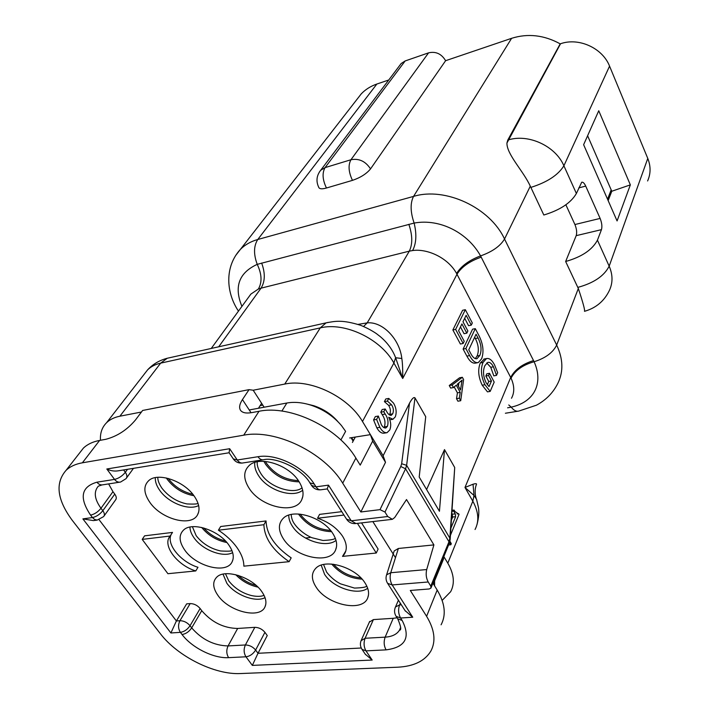 <?xml version="1.0" encoding="UTF-8"?>
<svg xmlns="http://www.w3.org/2000/svg" width="709" height="709" viewBox="0 0 709 709"><rect width="100%" height="100%" fill="white"/><g stroke="black" fill="none" stroke-linecap="round" stroke-linejoin="round"><path stroke-width="1.06" d="M343.936 515.053L317.535 518.235C328.471 521.868 336.802 527.842 342.518 536.146C346.887 543.227 347.454 549.315 344.219 554.385L342.509 556.379L376.266 553.029L357.416 523.366M341.773 511.659L319.582 514.38L317.535 518.235M376.266 553.029L378.11 549.058L361.537 522.888M342.509 556.379L345.841 550.911M218.407 530.199C226.198 535.33 232.419 541.171 237.081 547.711C241.618 554.252 243.878 560.402 243.861 566.163L289.13 561.67C272.832 550.459 264.413 538.14 263.89 524.713L218.407 530.199L220.667 526.512L266.052 520.947L263.89 524.713M289.13 561.67L291.177 557.859C274.932 546.674 266.557 534.373 266.052 520.947M195.764 570.94C177.055 565.33 161.856 544.991 170.169 536.022L142.208 539.398L167.918 573.705L195.764 570.94L197.979 567.289C180.715 562.069 165.897 544.033 171.286 534.302M142.208 539.398L144.592 535.836L172.509 532.415L170.169 536.022M194.275 496.194C199.194 503.479 200.275 509.691 197.519 514.84C191.235 527.204 161.466 519.289 149.927 502.477C143.457 492.985 143.2 485.576 149.156 480.241C158.559 472.203 184.278 481.207 194.275 496.194M155.306 477.644C155.094 481.686 156.6 485.957 159.809 490.46C168.405 502.911 188.948 510.923 198.635 505.517M228.91 545.141C233.314 551.629 234.369 557.221 232.073 561.918C226.419 574.361 196.03 566.571 184.757 550.078C178.925 541.587 178.588 534.852 183.737 529.88C192.591 521.487 219.09 530.341 228.91 545.141M189.932 527.079C190.012 530.536 191.403 534.143 194.098 537.909C202.419 549.998 223.096 557.948 232.649 552.639M261.905 591.776C265.866 597.581 266.885 602.615 264.962 606.895C259.911 619.338 228.972 611.628 217.982 595.48C212.718 587.867 212.319 581.743 216.777 577.126C225.054 568.458 252.271 577.179 261.905 591.776M223.025 574.148L226.818 583.197C234.856 594.895 255.577 602.792 265.033 597.652M321.204 565.153L324.571 574.325C332.982 587.77 357.894 595.914 367.67 588.248M288.776 515.142C288.669 518.722 289.892 522.444 292.445 526.308C301.201 540.258 326.122 548.429 336.031 540.426M298.879 481.384C303.23 488.35 304.17 494.501 301.679 499.845C295.219 514.911 260.992 507.21 249.213 488.421C243.16 478.841 243.231 471.13 249.417 465.281C259.911 455.559 288.864 464.865 298.879 481.384M254.788 462.436C254.301 466.699 255.603 471.166 258.696 475.854C267.789 490.291 292.604 498.507 302.69 490.256M332.831 533.531C336.686 539.664 337.608 545.132 335.596 549.927C329.942 564.993 294.997 557.425 283.52 539.035C278.123 530.562 278.043 523.632 283.299 518.244C293.056 508.114 322.994 517.216 332.831 533.531M365.091 583.064C368.52 588.497 369.416 593.371 367.785 597.678C362.866 612.647 327.319 605.149 316.17 587.194C311.331 579.67 311.145 573.439 315.602 568.485C324.642 558.063 355.448 566.996 365.091 583.064M434.582 585.829L434.59 580.884M340.887 439.961L345.611 431.347L341.543 425.666C333.469 416.121 323.215 409.279 310.781 405.114C302.149 402.42 294.173 401.719 286.853 403.022L249.24 409.962M307.635 404.201L313.865 405.743C323.543 408.969 331.564 414.286 337.945 421.678M372.845 521.585L395.48 557.673M358.036 324.403L367.2 322.879C382.78 321.292 399.823 339.496 401.817 358.497C402.517 362.68 402.818 369.345 402.721 378.491L395.631 357.744C392.573 349.723 387.415 342.651 380.166 336.527L379.59 336.066M401.817 358.497L395.631 357.744L393.894 363.026C380.839 338.911 344.76 321.762 320.273 327.886L160.659 363.141C155.289 364.355 150.937 366.597 147.596 369.868L144.149 374.299M511.49 398.245C514.637 392.511 514.486 385.802 511.056 378.136L456.578 273.47C447.822 257.456 426.951 248.425 412.611 250.552L409.306 251.154L367.2 322.879L363.557 326.477M476.563 499.331L474.002 495.458L464.98 487.464L473.036 484.229C476.023 483.343 477.104 483.556 476.28 484.85C473.949 490.903 475.969 498.4 476.156 498.17M473.036 484.229L474.002 495.458L472.823 501.201L464.98 487.464L510.702 377.427C514.699 369.69 522.311 364.072 533.531 360.58L534.099 361.732C543.528 382.576 535.02 401.897 511.233 407.134L507.6 407.817M398.369 548.474L394.169 550.964L386.609 574.822C385.607 577.835 385.944 580.671 387.619 583.347L392.157 584.943C390.092 581.203 389.613 577.135 390.739 572.73L426.712 569.549C425.666 574.024 426.162 578.172 428.209 581.983L392.157 584.943L412.735 617.22L400.576 618.009L402.154 620.464C410.83 637.542 405.468 647.344 386.077 649.869L365.977 650.862L372.172 660.052L252.333 665.396L245.97 656.8L228.617 657.651C213.737 658.634 191.926 647.778 182.053 634.52C185.9 633.899 189.117 631.692 191.687 627.882L190.047 625.71C187.185 622.449 183.817 620.774 179.953 620.703L190.172 603.589C194 603.625 197.324 605.273 200.133 608.517L190.047 625.71C187.46 629.521 184.243 631.737 180.396 632.357L170.904 632.977L82.882 518.882L92.454 517.561L90.584 515.124C79.009 497.78 81.127 486.799 96.92 482.191L114.539 479.408L106.82 468.995L229.672 448.717L237.276 459.999L257.987 456.72C276.138 453.37 303.523 466.628 314.238 484.034L316.046 486.844L328.497 485.133L351.239 520.796L387.734 516.515L392.378 519.325L394.709 517.508L406.514 499.544L433.899 544.902L398.369 548.474L390.739 572.73L386.609 574.822L386.387 575.531M190.172 603.589L186.635 603.873L176.39 620.96L170.904 632.977M97.23 520.087L93.384 520.601L82.882 518.882M252.333 665.396L258.005 653.281L361.236 648.017M254.823 627.332C258.82 627.421 262.188 629.087 264.927 632.331L267.249 635.556L258.005 653.281L255.63 650.038C252.838 646.776 249.426 645.084 245.385 644.968L254.823 627.332L237.657 628.458L228.076 645.934L245.385 644.968C243.55 649.178 243.745 653.122 245.97 656.8C249.976 656.215 253.193 653.964 255.63 650.038L264.927 632.331M372.172 660.052L365.268 654.168M101.99 484.929L98.303 486.188C93.553 491.78 94.448 499.136 100.979 508.256L102.832 510.702C99.836 514.406 96.371 516.693 92.454 517.561L94.66 519.484L97.222 520.087L103.629 516.595C104.852 515.124 104.586 513.165 102.832 510.702L114.769 494.12C116.489 496.575 116.728 498.533 115.505 500.013L104.072 515.975M369.371 622.103L373.404 619.595L365.1 638.268L361.041 640.732M229.14 452.759L118.43 470.785C114.53 471.458 110.657 470.865 106.82 468.995M229.096 452.688L229.672 448.717M412.735 617.22L405.016 610.555M327.239 488.935L328.497 485.133M241.92 306.377C233.819 286.773 238.924 272.761 257.234 264.351L414.118 223.069C440.608 218.239 468.144 233.429 480.56 255.905L481.207 257.163C469.642 261.196 461.577 266.894 456.995 274.241L402.721 378.491L393.894 363.026L362.485 421.483C348.296 396.668 310.143 378.393 284.743 384.074L253.193 390.225L249.045 389.64L142.615 410.467L135.454 420.003C127.079 429.893 117.198 436.327 105.801 439.296L99.606 440.431L82.368 462.809C75.544 464.014 70.111 466.531 66.07 470.342C54.983 483.059 57.039 499.721 72.256 520.335L160.34 633.669C177.622 656.445 214.712 674.95 240.555 673.55L397.581 667.213C413.737 666.407 424.824 661.036 430.859 651.084C436.079 641.255 434.661 629.663 426.596 616.316L410.307 590.464L429.193 588.975L430.957 588.071L430.771 586.13L448.974 541.747L449.861 538.158L454.717 467.515L450.188 539.221M458.413 386.13L458.909 382.931M461.86 381.415L462.144 380.095L457.349 384.198L460.531 390.003L461.86 381.415L460.478 381.664M460.717 400.727L459.326 398.192L460.23 392.369L456.295 385.182L453.485 387.575L452.076 385.005L462.348 377.285L463.606 379.607L460.717 400.727L457.908 401.205L456.516 398.68L457.429 392.857L454.194 386.972M459.326 398.192L456.516 398.68M460.23 392.369L457.429 392.857M453.485 387.575L450.667 388.071L449.258 385.51L459.565 377.791L462.348 377.285M452.076 385.005L449.258 385.51M494.191 382.098L490.194 391.403L484.938 384.721C481.039 376.497 480.401 369.061 483.033 362.423L486.516 358.568C489.352 357.983 492.028 360.092 494.563 364.905L497.656 372.695L496.504 375.38L493.446 366.801C491.638 363.416 489.733 361.953 487.73 362.414L484.903 365.631C482.732 370.612 483.121 376.311 486.082 382.718L489.033 386.609L491.461 381.008L488.554 375.531L489.538 373.297L494.191 382.098M490.194 391.403L487.473 391.864L482.209 385.2C478.309 376.993 477.671 369.566 480.321 362.928L484.539 358.94M484.938 384.721L482.209 385.2M483.033 362.423L480.321 362.928M496.504 375.38L493.81 375.867L490.761 367.289L486.729 362.964M493.446 366.801L490.761 367.289M487.322 384.765L488.749 381.486L485.842 376.018L486.826 373.794L489.538 373.297M491.461 381.008L488.749 381.486M488.554 375.531L485.842 376.018M475.269 358.648L477.086 355.989C479.169 350.804 478.593 344.982 475.358 338.539L474.667 337.236M479.807 355.475C481.881 350.281 481.296 344.45 478.061 337.998L476.076 334.223L468.773 349.803L470.723 353.463C472.681 357.309 474.764 359.064 476.962 358.727L479.807 355.475L477.086 355.989M478.061 337.998L475.358 338.539M463.119 349.094L472.575 329.189L475.278 328.639L479.071 335.853C483.201 344.184 484.052 351.841 481.633 358.816L478.274 362.583C475.252 363.123 472.362 360.792 469.624 355.59L466.876 356.113L463.119 349.094L465.866 348.553L475.278 328.639M478.274 362.583L475.544 363.097C472.513 363.637 469.624 361.306 466.876 356.113M469.624 355.59L465.866 348.553M464.218 341.259L463.154 343.475L455.63 329.401L465.334 309.691L472.318 322.985L471.29 325.13L466.132 315.319L462.986 321.762L467.86 330.97L466.814 333.15L461.922 323.924L458.599 330.731L464.218 341.259M463.154 343.475L460.398 344.025L452.865 329.96L462.614 310.276L465.334 309.691M455.63 329.401L452.865 329.96M471.29 325.13L468.578 325.688L464.679 318.297M466.814 333.15L464.076 333.709L460.469 326.902M450.959 527.966L455.612 516.693L455.267 513.865L453.663 511.118L454.097 510.063L454.912 511.455L459.042 514.362L450.463 535.251M449.923 541.197L451.296 543.661L450.853 544.76L449.541 542.562M450.853 544.76L448.593 544.982M451.509 519.865L452.697 517.021L451.943 513.52M455.612 516.693L452.697 517.021M455.267 513.865L452.342 514.202M453.663 511.118L452.094 511.295M454.097 510.063L452.165 510.294M458.688 513.75L457.101 513.928M376.603 419.418L378.367 416.059L381.291 424.576C382.647 427.022 384.145 428.165 385.785 427.997L387.398 426.384C388.665 422.174 387.929 418.071 385.191 414.074L383.782 411.69L385.191 408.996L386.52 411.247C387.894 413.941 389.445 415.323 391.173 415.394L392.671 413.852C393.885 410.963 393.53 407.959 391.625 404.839L387.389 401.081L388.78 398.431L393.548 403.137C396.278 407.826 396.854 412.408 395.276 416.892L392.937 419.267L388.718 417.264C390.951 421.793 391.297 426.038 389.755 430.008L387.034 432.685C384.42 432.969 382.027 431.187 379.864 427.341L376.603 419.418L373.572 419.923L375.345 416.573L378.367 416.059M383.906 427.633L384.384 426.871C385.661 422.67 384.925 418.576 382.178 414.579L380.777 412.204L382.195 409.51L385.191 408.996M387.398 426.384L384.384 426.871M385.191 414.074L382.178 414.579M383.782 411.69L380.777 412.204M389.365 414.889L389.675 414.357C390.898 411.477 390.553 408.473 388.638 405.362L384.402 401.613L385.793 398.963L388.78 398.431M392.671 413.852L389.675 414.357M391.625 404.839L388.638 405.362M387.389 401.081L384.402 401.613M392.485 419.347L389.79 419.808M387.034 432.685L384.021 433.172C381.398 433.456 379.005 431.675 376.833 427.837L373.572 419.923M379.864 427.341L376.833 427.837M565.879 204.795L574.919 224.531L600.124 218.416C601.861 222.812 602.304 226.552 601.462 229.654L576.195 235.654L565.649 261.497C581.681 256.959 592.281 249.852 597.448 240.165L601.462 229.654M574.919 224.531C576.674 228.865 577.099 232.579 576.195 235.654M576.39 193.495C570.905 202.916 560.048 210.086 543.821 215.013L530.864 187.406C547.206 182.24 558.213 175.034 563.894 165.782L576.39 193.495L581.708 182.222C583.002 181.876 584.34 183.161 585.714 186.095L578.792 187.894M630.345 184.872L617.078 220.942L583.622 144.698L598.75 110.755L630.345 184.872L611.778 191.253L587.61 135.747M600.124 218.416L585.714 186.095M611.778 191.253L608.154 200.612M352.462 180.37C348.536 172.03 348.03 165.153 350.946 159.738C359.02 158.213 365.543 161.262 370.532 168.902C366.509 173.811 360.482 177.631 352.462 180.37L326.459 188.009C322.444 189.135 319.945 189.055 318.961 187.77L318.855 187.584M370.532 168.902L445.615 60.699L511.606 38.313C527.868 33.199 544.069 35.042 560.207 43.852L560.544 43.745C578.783 37.24 602.588 48.079 609.563 66.141L647.778 158.426C650.871 166.243 650.818 173.758 647.601 180.963M399.92 65.166L401.17 63.518L405.167 60.947L428.573 52.847C435.805 51.19 441.494 53.804 445.615 60.699M449.276 543.298L450.153 539.726L449.861 538.158L406.629 465.334L401.648 463.73L409.501 403.208C412.009 398.582 413.834 396.81 414.987 397.882L406.629 465.334L405.566 468.8L384.987 512.058L380.015 509.647L360.846 511.969L342.704 483.184C324.305 452.431 275.34 428.812 243.71 435.184L259.015 411.282L251.642 412.629C246.227 413.551 242.558 412.833 240.652 410.484C238.844 407.861 239.447 404.219 242.451 399.575L251.048 412.735M386.077 649.869C383.915 645.899 383.596 641.663 385.147 637.152L393.238 618.301L397.067 617.787M228.617 657.651C226.393 654.017 226.215 650.109 228.076 645.934C213.967 645.544 201.843 639.527 191.687 627.882L201.746 610.679C211.699 622.254 223.672 628.183 237.657 628.458M108.628 483.901L112.961 491.7L100.979 508.256C97.975 511.96 94.501 514.247 90.584 515.124M530.864 187.406L530.288 186.183C523.419 171.037 506.722 154.465 506.926 143.058L507.786 140.072L560.207 43.852M577.8 287.393C593.725 283.059 604.183 275.987 609.173 266.167C612.824 274.631 612.939 282.634 609.518 290.167C604.414 300.962 596.065 308.016 584.491 311.322C585.093 310.276 583.037 302.663 578.322 288.501L565.649 261.497M408.836 224.301C412.558 235.211 412.718 244.162 409.306 251.154L261.054 288.164L258.351 289.042L250.906 294.075L248.575 297.239M250.897 294.093L248.478 297.372M443.311 557.886L443.648 558.736L443.24 558.063M409.501 403.208L383.126 455.763L385.51 462.312L372.686 441.051L370.408 434.644L355.298 437.063L352.417 442.451M383.126 455.763L362.485 421.483M426.588 489.529L444.499 449.603L439.438 511.278L419.196 477.024L425.719 416.697L414.987 397.882M426.712 569.549L433.899 544.902M454.717 467.515L444.499 449.603M428.209 581.983L430.771 586.13M384.987 512.058L387.734 516.515M385.51 462.312L360.846 511.969M259.015 411.282C290.22 404.626 338.096 427.651 355.883 458.094L360.216 465.122L372.686 441.051M443.648 558.736L433.376 583.87L437.187 590.065C445.013 603.315 446.315 614.898 441.087 624.806M201.746 610.679L200.133 608.517M141.463 412.009L119.883 416.21C114.362 417.317 109.93 419.48 106.58 422.706C102.025 427.261 99.996 433.119 100.483 440.271M114.769 494.12L112.961 491.7M79.257 453.423L83.396 448.115C87.437 444.259 92.844 441.698 99.606 440.431M442.159 600.39L450.667 591.696C454.983 583.463 454.026 573.953 447.804 563.168L443.843 556.592M393.238 618.301L373.404 619.595M253.193 390.225L261.621 403.306L258.439 408.269M249.045 389.64L242.451 399.575M264.147 407.214L261.621 403.306M355.298 437.063L349.67 437.967M305.482 538.034L309.868 537.546M356.716 99.694L361.289 93.818C365.525 89.414 370.718 86.152 376.86 84.034L388.736 80.002M243.71 435.184L82.368 462.809M226.862 542.527C216.662 540.488 208.269 535.472 201.693 527.461M203.74 527.975C209.625 534.533 216.865 538.867 225.453 540.976M193.938 495.733C183.09 493.73 174.228 488.297 167.333 479.435L166.358 477.981M168.193 478.415L168.281 478.548C174.547 486.711 182.727 491.949 192.804 494.262M257.943 587.123C249.276 585.235 241.866 581.088 235.734 574.689M238.118 575.345C243.293 580.192 249.302 583.551 256.144 585.43M300.111 514.14C307.857 524.066 317.995 529.49 330.527 530.412M331.528 531.679C318.049 531.138 307.165 525.449 298.879 514.583L298.516 514.016M265.379 461.444L266.584 463.429C274.693 474.215 285.284 479.94 298.347 480.596M299.163 481.836C285.505 481.606 274.33 475.774 265.636 464.36L263.89 461.346M333.496 564.249C340.905 572.26 350.016 576.78 360.819 577.817M362.051 579.138C349.847 578.402 339.735 573.377 331.723 564.063M281.872 411.069L286.853 403.022M353.117 441.14L351.044 437.745M328.205 322.382L326.113 322.861L320.273 327.886L284.743 384.074M169.602 357.735L167.244 358.258L160.659 363.141L119.883 416.21M475.048 529.508C479.337 521.195 478.602 511.756 472.823 501.201L447.804 563.168M182.053 634.52L180.396 632.357C178.101 628.688 177.959 624.806 179.953 620.703L176.39 620.96L99.083 519.724M402.154 620.464L397.714 618.797C401.01 626.472 401.604 630.257 399.495 630.159C396.836 634.36 392.05 636.691 385.147 637.152L365.1 638.268C363.504 642.744 363.797 646.936 365.977 650.862L362.007 649.347L365.614 654.682M119.653 482.182L102.991 484.788C100.713 485.275 98.693 484.415 96.92 482.191M123.605 469.943L125.333 472.309C127.15 474.959 127.381 477.077 126.025 478.681L120.583 482.04C118.314 482.528 116.303 481.65 114.539 479.408C118.669 478.424 122.276 476.058 125.333 472.309L127.505 469.314M400.319 603.199L399.575 604.928C398.024 609.492 398.352 613.852 400.576 618.009L396.136 616.351L397.527 618.496M400.567 627.607L399.495 630.159L400.55 627.766M401.338 604.804L399.575 604.928L395.516 606.948C394.062 610.201 394.275 613.338 396.136 616.351L395.941 616.041M398.414 600.231L395.161 607.755M233.296 458.9L237.276 459.999C239.013 462.428 240.945 463.402 243.081 462.924L262.879 459.84M405.388 611.131L387.424 583.037M314.238 484.034L309.886 482.873C301.644 468.197 275.11 456.818 263.748 459.698C261.639 460.176 259.716 459.184 257.987 456.72M311.526 485.417L316.046 486.844C317.623 489.166 319.351 490.123 321.248 489.733L327.23 488.918M346.568 519.156L351.239 520.796L355.98 523.534L391.722 519.405M326.459 188.009C322.506 179.802 322.037 173.005 325.059 167.625L350.946 159.738L428.573 52.847M319.396 171.977L320.698 170.249L325.059 167.625L405.167 60.947M354.385 437.214L354.828 437.949M260.141 405.61L262.791 405.123M507.786 140.072L508.158 139.965C528.427 133.514 555.555 146.027 563.894 165.782L609.563 66.141M506.926 143.058L560.544 43.745M597.448 240.165L609.173 266.167L647.778 158.426M258.351 289.042C262.241 282.359 261.869 274.135 257.234 264.351C253.485 254.203 253.662 245.917 257.784 239.491L413.551 196.402C445.19 186.671 490.061 207.56 504.533 239.013L556.671 345.061C563.106 358.781 563.558 371.419 558.027 382.975C553.33 392.591 546.125 400 536.412 405.211L518.634 411.123C516.223 411.699 513.75 410.369 511.233 407.134L508.761 404.963M218.691 346.798L261.054 288.164C265.148 281.455 265.343 273.08 261.639 263.039M412.611 250.552C416.334 243.444 416.839 234.28 414.118 223.069C410.343 211.973 410.148 203.084 413.551 196.402L511.606 38.313M456.578 273.47C461.134 266.07 469.128 260.212 480.56 255.905C492.268 251.775 500.262 246.138 504.533 239.013L530.288 186.183M481.207 257.163L533.531 360.58M578.322 288.501L556.671 345.061C552.967 352.603 545.443 358.16 534.099 361.732C522.763 364.975 515.08 370.444 511.056 378.136M235.672 255.479L240.448 249.338C224.461 266.673 226.074 292.383 238.189 310.693L238.499 311.065M361.289 93.818L240.448 249.338C245.004 244.747 250.782 241.459 257.784 239.491L376.86 84.034M431.107 587.69L449.125 543.679L448.974 541.747L405.566 468.8L400.78 466.495L401.648 463.73M380.015 509.647L400.78 466.495M426.596 616.316L437.187 590.065M355.883 458.094L342.704 483.184M198.644 512.084L197.519 514.84M233.004 559.392L232.073 561.918M265.733 604.591L264.962 606.895M225.48 573.776L228.812 580.99C234.741 588.346 242.283 593.203 251.465 595.56C256.72 596.677 260.93 596.615 264.067 595.374M257.261 461.798C256.818 465.06 258.032 468.995 260.894 473.621C269.553 487.712 294.031 494.855 302.034 487.801M302.823 496.397L301.679 499.845M336.5 546.843L335.596 549.927M368.494 594.913L367.785 597.678M313.865 405.743L310.781 405.114M344.219 554.385L345.682 551.425M157.797 477.308C157.699 480.365 159.1 484.025 161.989 488.279C168.591 496.575 176.904 501.795 186.937 503.931C194.346 504.294 198.024 504.037 197.962 503.151M192.396 526.725L196.18 535.72C202.455 543.626 210.591 548.704 220.588 550.955C228.174 551.416 231.923 551.212 231.834 550.317M323.579 564.506L326.583 572.066C330.536 577.161 335.162 581.079 340.462 583.826L354.5 588.08C362.432 587.823 366.5 587.114 366.713 585.944M291.186 514.495C291.434 518.199 292.56 521.39 294.554 524.057C299.579 531.183 308.388 536.5 312.173 537.785L322.994 540.48C331.006 540.098 335.082 539.292 335.224 538.051M106.58 422.706L147.596 369.868C152.852 364.16 159.401 360.296 167.244 358.258L326.113 322.861C335.392 321.142 342.084 319.573 360.473 325.254C370.151 329.038 377.427 334.276 376.984 334.081L380.033 336.429M476.572 499.366L478.469 507.582C479.231 512.173 478.752 517.818 477.024 524.5M607.542 199.22L611.176 189.87M369.681 621.403L361.351 640.041C359.888 643.285 360.11 646.386 362.007 649.347M133.469 468.339L126.548 477.955M229.034 452.599L233.438 459.113C235.627 462.038 238.57 463.349 242.248 463.057M309.886 482.873L311.694 485.674C313.865 488.678 316.808 490.07 320.521 489.83M327.212 488.9L346.745 519.44C348.855 522.391 351.717 523.783 355.324 523.605M483.813 359.082L486.516 358.568M401.17 63.518L320.698 170.249C316.436 175.708 315.851 181.548 318.961 187.77M353.428 440.564L351.646 437.657M505.393 413.241L517.765 411.255M66.07 470.342L83.396 448.115M211.247 348.456L250.889 294.067"/></g></svg>
